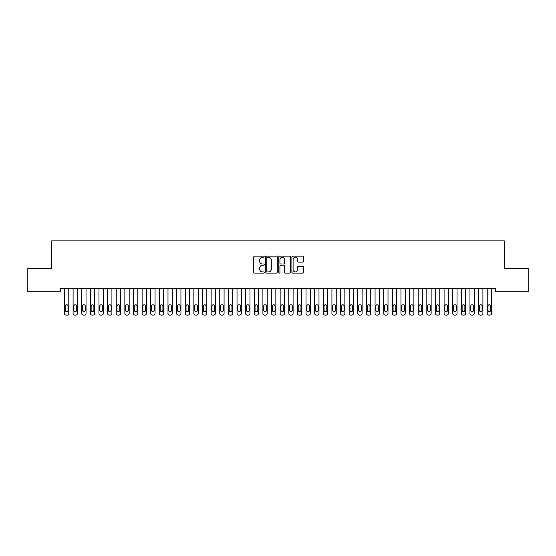 <?xml version="1.0" encoding="UTF-8"?>
<svg xmlns="http://www.w3.org/2000/svg" width="556" height="556" viewBox="0 0 556 556"><rect width="100%" height="100%" fill="white"/><g stroke="black" fill="none" stroke-linecap="round" stroke-linejoin="round"><path stroke-width="0.83" d="M264.197 256.74A0.591 0.591 0 0 0 263.607 256.149L254.606 256.149A0.848 0.848 0 0 0 253.758 256.997L253.758 272.238A0.848 0.848 0 0 0 254.606 273.086L263.607 273.086A0.591 0.591 0 0 0 264.197 272.496A0.591 0.591 0 0 0 263.607 271.905L262.439 271.905A2.71 2.71 0 0 1 259.728 269.194L259.728 267.922A2.71 2.71 0 0 1 262.439 265.212L263.607 265.212A0.591 0.591 0 0 0 264.197 264.621A0.591 0.591 0 0 0 263.607 264.024L262.439 264.024A2.71 2.71 0 0 1 259.728 261.313L259.728 260.048A2.71 2.71 0 0 1 262.439 257.338L263.607 257.338A0.591 0.591 0 0 0 264.197 256.74M302.749 262.119A0.848 0.848 0 0 0 303.597 261.271L303.597 256.997A0.848 0.848 0 0 0 302.749 256.149L292.755 256.149A0.848 0.848 0 0 0 291.907 256.997L291.907 272.238A0.848 0.848 0 0 0 292.755 273.086L302.749 273.086A0.848 0.848 0 0 0 303.597 272.238L303.597 267.075A0.848 0.848 0 0 0 302.749 266.227L298.475 266.227A0.848 0.848 0 0 0 297.627 267.075L297.627 269.639A2.266 2.266 0 0 1 295.361 271.905A2.266 2.266 0 0 1 293.095 269.639L293.095 259.603A2.266 2.266 0 0 1 295.361 257.338A2.266 2.266 0 0 1 297.627 259.603L297.627 261.271A0.848 0.848 0 0 0 298.475 262.119L302.749 262.119M495.674 288.342L60.326 288.342L60.326 291.796L27.8 291.796L27.8 268.499L51.701 268.499L51.701 240.894L504.299 240.894L504.299 268.499L528.2 268.499L528.2 291.796L495.674 291.796L495.674 288.342M277.256 256.997A0.848 0.848 0 0 0 276.415 256.149L266.421 256.149A0.848 0.848 0 0 0 265.573 256.997L265.573 272.238A0.848 0.848 0 0 0 266.421 273.086L276.415 273.086A0.848 0.848 0 0 0 277.256 272.238L277.256 256.997M279.585 256.149L289.579 256.149A0.848 0.848 0 0 1 290.427 256.997L290.427 272.238A0.848 0.848 0 0 1 289.579 273.086L285.304 273.086A0.848 0.848 0 0 1 284.457 272.238L284.457 266.06A0.848 0.848 0 0 0 283.609 265.212L280.773 265.212A0.848 0.848 0 0 0 279.925 266.06L279.925 272.496A0.591 0.591 0 0 1 279.334 273.086A0.591 0.591 0 0 1 278.744 272.496L278.744 256.997A0.848 0.848 0 0 1 279.585 256.149M267.353 257.338A0.591 0.591 0 0 0 266.755 257.928L266.755 271.307A0.591 0.591 0 0 0 267.353 271.905L268.576 271.905A2.71 2.71 0 0 0 271.286 269.194L271.286 260.048A2.71 2.71 0 0 0 268.576 257.338L267.353 257.338M284.457 259.645A2.266 2.266 0 0 0 282.191 257.379A2.266 2.266 0 0 0 279.925 259.645L279.925 263.176A0.848 0.848 0 0 0 280.773 264.024L283.609 264.024A0.848 0.848 0 0 0 284.457 263.176L284.457 259.645M64.468 313.382L64.468 288.342L64.468 313.382A1.724 1.724 179.4 0 0 66.192 315.106L67.054 315.106A1.724 1.724 179.4 0 0 68.784 313.382L68.784 288.342M65.247 310.276A1.383 1.383 0.6 0 0 66.623 311.659A1.383 1.383 0.6 0 0 68.006 310.276A1.383 1.383 -0.6 0 1 66.623 311.659A1.383 1.383 -0.6 0 1 65.247 310.276L65.247 306.134A1.383 1.383 -0.6 0 1 66.623 304.757A1.383 1.383 -0.6 0 1 68.006 306.134A1.383 1.383 0.6 0 0 66.623 304.757A1.383 1.383 0.6 0 0 65.247 306.134M68.006 306.134L68.006 310.276M73.093 313.382L73.093 288.342L73.093 313.382A1.724 1.724 179.4 0 0 74.824 315.106L75.686 315.106A1.724 1.724 179.4 0 0 77.409 313.382L77.409 288.342M73.872 310.276A1.383 1.383 0.6 0 0 75.255 311.659A1.383 1.383 0.6 0 0 76.631 310.276A1.383 1.383 -0.6 0 1 75.255 311.659A1.383 1.383 -0.6 0 1 73.872 310.276L73.872 306.134A1.383 1.383 -0.6 0 1 75.255 304.757A1.383 1.383 -0.6 0 1 76.631 306.134A1.383 1.383 0.6 0 0 75.255 304.757A1.383 1.383 0.6 0 0 73.872 306.134M81.725 313.382L81.725 288.342L81.725 313.382A1.724 1.724 179.4 0 0 83.449 315.106L84.31 315.106A1.724 1.724 179.4 0 0 86.034 313.382L86.034 288.342M82.496 310.276A1.383 1.383 0.6 0 0 83.88 311.659A1.383 1.383 0.6 0 0 85.263 310.276A1.383 1.383 -0.6 0 1 83.88 311.659A1.383 1.383 -0.6 0 1 82.496 310.276L82.496 306.134A1.383 1.383 -0.6 0 1 83.88 304.757A1.383 1.383 -0.6 0 1 85.263 306.134A1.383 1.383 0.6 0 0 83.88 304.757A1.383 1.383 0.6 0 0 82.496 306.134M76.631 306.134L76.631 310.276M85.263 306.134L85.263 310.276M90.35 313.382L90.35 288.342L90.35 313.382A1.724 1.724 179.4 0 0 92.074 315.106L92.935 315.106A1.724 1.724 179.4 0 0 94.666 313.382L94.666 288.342M91.128 310.276A1.383 1.383 0.6 0 0 92.504 311.659A1.383 1.383 0.6 0 0 93.888 310.276A1.383 1.383 -0.6 0 1 92.504 311.659A1.383 1.383 -0.6 0 1 91.128 310.276L91.128 306.134A1.383 1.383 -0.6 0 1 92.504 304.757A1.383 1.383 -0.6 0 1 93.888 306.134A1.383 1.383 0.6 0 0 92.504 304.757A1.383 1.383 0.6 0 0 91.128 306.134M98.975 313.382L98.975 288.342L98.975 313.382A1.724 1.724 179.4 0 0 100.706 315.106L101.567 315.106A1.724 1.724 179.4 0 0 103.291 313.382L103.291 288.342M99.753 310.276A1.383 1.383 0.6 0 0 101.136 311.659A1.383 1.383 0.6 0 0 102.512 310.276A1.383 1.383 -0.6 0 1 101.136 311.659A1.383 1.383 -0.6 0 1 99.753 310.276L99.753 306.134A1.383 1.383 -0.6 0 1 101.136 304.757A1.383 1.383 -0.6 0 1 102.512 306.134A1.383 1.383 0.6 0 0 101.136 304.757A1.383 1.383 0.6 0 0 99.753 306.134M93.888 306.134L93.888 310.276M102.512 306.134L102.512 310.276M107.607 313.382L107.607 288.342L107.607 313.382A1.724 1.724 179.4 0 0 109.33 315.106L110.192 315.106A1.724 1.724 179.4 0 0 111.916 313.382L111.916 288.342M108.378 310.276A1.383 1.383 0.6 0 0 109.761 311.659A1.383 1.383 0.6 0 0 111.144 310.276A1.383 1.383 -0.6 0 1 109.761 311.659A1.383 1.383 -0.6 0 1 108.378 310.276L108.378 306.134A1.383 1.383 -0.6 0 1 109.761 304.757A1.383 1.383 -0.6 0 1 111.144 306.134A1.383 1.383 0.6 0 0 109.761 304.757A1.383 1.383 0.6 0 0 108.378 306.134M111.144 306.134L111.144 310.276M116.232 313.382L116.232 288.342L116.232 313.382A1.724 1.724 179.4 0 0 117.955 315.106L118.824 315.106A1.724 1.724 179.4 0 0 120.548 313.382L120.548 288.342M117.01 310.276A1.383 1.383 0.6 0 0 118.386 311.659A1.383 1.383 0.6 0 0 119.769 310.276A1.383 1.383 -0.6 0 1 118.386 311.659A1.383 1.383 -0.6 0 1 117.01 310.276L117.01 306.134A1.383 1.383 -0.6 0 1 118.386 304.757A1.383 1.383 -0.6 0 1 119.769 306.134A1.383 1.383 0.6 0 0 118.386 304.757A1.383 1.383 0.6 0 0 117.01 306.134M119.769 306.134L119.769 310.276M124.864 313.382L124.864 288.342L124.864 313.382A1.724 1.724 179.4 0 0 126.587 315.106L127.449 315.106A1.724 1.724 179.4 0 0 129.173 313.382L129.173 288.342M125.635 310.276A1.383 1.383 0.6 0 0 127.018 311.659A1.383 1.383 0.6 0 0 128.394 310.276A1.383 1.383 -0.6 0 1 127.018 311.659A1.383 1.383 -0.6 0 1 125.635 310.276L125.635 306.134A1.383 1.383 -0.6 0 1 127.018 304.757A1.383 1.383 -0.6 0 1 128.394 306.134A1.383 1.383 0.6 0 0 127.018 304.757A1.383 1.383 0.6 0 0 125.635 306.134M128.394 306.134L128.394 310.276M133.489 313.382L133.489 288.342L133.489 313.382A1.724 1.724 179.4 0 0 135.212 315.106L136.074 315.106A1.724 1.724 179.4 0 0 137.805 313.382L137.805 288.342M134.267 310.276A1.383 1.383 0.6 0 0 135.643 311.659A1.383 1.383 0.6 0 0 137.026 310.276A1.383 1.383 -0.6 0 1 135.643 311.659A1.383 1.383 -0.6 0 1 134.267 310.276L134.267 306.134A1.383 1.383 -0.6 0 1 135.643 304.757A1.383 1.383 -0.6 0 1 137.026 306.134A1.383 1.383 0.6 0 0 135.643 304.757A1.383 1.383 0.6 0 0 134.267 306.134M137.026 306.134L137.026 310.276M142.114 313.382L142.114 288.342L142.114 313.382A1.724 1.724 179.4 0 0 143.844 315.106L144.706 315.106A1.724 1.724 179.4 0 0 146.43 313.382L146.43 288.342M142.892 310.276A1.383 1.383 0.6 0 0 144.275 311.659A1.383 1.383 0.6 0 0 145.651 310.276A1.383 1.383 -0.6 0 1 144.275 311.659A1.383 1.383 -0.6 0 1 142.892 310.276L142.892 306.134A1.383 1.383 -0.6 0 1 144.275 304.757A1.383 1.383 -0.6 0 1 145.651 306.134A1.383 1.383 0.6 0 0 144.275 304.757A1.383 1.383 0.6 0 0 142.892 306.134M145.651 306.134L145.651 310.276M150.745 313.382L150.745 288.342L150.745 313.382A1.724 1.724 179.4 0 0 152.469 315.106L153.331 315.106A1.724 1.724 179.4 0 0 155.054 313.382L155.054 288.342M151.517 310.276A1.383 1.383 0.6 0 0 152.9 311.659A1.383 1.383 0.6 0 0 154.283 310.276A1.383 1.383 -0.6 0 1 152.9 311.659A1.383 1.383 -0.6 0 1 151.517 310.276L151.517 306.134A1.383 1.383 -0.6 0 1 152.9 304.757A1.383 1.383 -0.6 0 1 154.283 306.134A1.383 1.383 0.6 0 0 152.9 304.757A1.383 1.383 0.6 0 0 151.517 306.134M154.283 306.134L154.283 310.276M159.37 313.382L159.37 288.342L159.37 313.382A1.724 1.724 179.4 0 0 161.094 315.106L161.956 315.106A1.724 1.724 179.4 0 0 163.686 313.382L163.686 288.342M160.149 310.276A1.383 1.383 0.6 0 0 161.525 311.659A1.383 1.383 0.6 0 0 162.908 310.276A1.383 1.383 -0.6 0 1 161.525 311.659A1.383 1.383 -0.6 0 1 160.149 310.276L160.149 306.134A1.383 1.383 -0.6 0 1 161.525 304.757A1.383 1.383 -0.6 0 1 162.908 306.134A1.383 1.383 0.6 0 0 161.525 304.757A1.383 1.383 0.6 0 0 160.149 306.134M162.908 306.134L162.908 310.276M167.995 313.382L167.995 288.342L167.995 313.382A1.724 1.724 179.4 0 0 169.726 315.106L170.588 315.106A1.724 1.724 179.4 0 0 172.311 313.382L172.311 288.342M168.774 310.276A1.383 1.383 0.6 0 0 170.157 311.659A1.383 1.383 0.6 0 0 171.533 310.276A1.383 1.383 -0.6 0 1 170.157 311.659A1.383 1.383 -0.6 0 1 168.774 310.276L168.774 306.134A1.383 1.383 -0.6 0 1 170.157 304.757A1.383 1.383 -0.6 0 1 171.533 306.134A1.383 1.383 0.6 0 0 170.157 304.757A1.383 1.383 0.6 0 0 168.774 306.134M171.533 306.134L171.533 310.276M176.627 313.382L176.627 288.342L176.627 313.382A1.724 1.724 179.4 0 0 178.351 315.106L179.213 315.106A1.724 1.724 179.4 0 0 180.936 313.382L180.936 288.342M177.406 310.276A1.383 1.383 0.6 0 0 178.782 311.659A1.383 1.383 0.6 0 0 180.165 310.276A1.383 1.383 -0.6 0 1 178.782 311.659A1.383 1.383 -0.6 0 1 177.406 310.276L177.406 306.134A1.383 1.383 -0.6 0 1 178.782 304.757A1.383 1.383 -0.6 0 1 180.165 306.134A1.383 1.383 0.6 0 0 178.782 304.757A1.383 1.383 0.6 0 0 177.406 306.134M180.165 306.134L180.165 310.276M185.252 313.382L185.252 288.342L185.252 313.382A1.724 1.724 179.4 0 0 186.976 315.106L187.845 315.106A1.724 1.724 179.4 0 0 189.568 313.382L189.568 288.342M186.031 310.276A1.383 1.383 0.6 0 0 187.414 311.659A1.383 1.383 0.6 0 0 188.79 310.276A1.383 1.383 -0.6 0 1 187.414 311.659A1.383 1.383 -0.6 0 1 186.031 310.276L186.031 306.134A1.383 1.383 -0.6 0 1 187.414 304.757A1.383 1.383 -0.6 0 1 188.79 306.134A1.383 1.383 0.6 0 0 187.414 304.757A1.383 1.383 0.6 0 0 186.031 306.134M188.79 306.134L188.79 310.276M193.884 313.382L193.884 288.342L193.884 313.382A1.724 1.724 179.4 0 0 195.608 315.106L196.47 315.106A1.724 1.724 179.4 0 0 198.193 313.382L198.193 288.342M194.656 310.276A1.383 1.383 0.6 0 0 196.039 311.659A1.383 1.383 0.6 0 0 197.422 310.276A1.383 1.383 -0.6 0 1 196.039 311.659A1.383 1.383 -0.6 0 1 194.656 310.276L194.656 306.134A1.383 1.383 -0.6 0 1 196.039 304.757A1.383 1.383 -0.6 0 1 197.422 306.134A1.383 1.383 0.6 0 0 196.039 304.757A1.383 1.383 0.6 0 0 194.656 306.134M197.422 306.134L197.422 310.276M202.509 313.382L202.509 288.342L202.509 313.382A1.724 1.724 179.4 0 0 204.233 315.106L205.095 315.106A1.724 1.724 179.4 0 0 206.825 313.382L206.825 288.342M203.287 310.276A1.383 1.383 0.6 0 0 204.664 311.659A1.383 1.383 0.6 0 0 206.047 310.276A1.383 1.383 -0.6 0 1 204.664 311.659A1.383 1.383 -0.6 0 1 203.287 310.276L203.287 306.134A1.383 1.383 -0.6 0 1 204.664 304.757A1.383 1.383 -0.6 0 1 206.047 306.134A1.383 1.383 0.6 0 0 204.664 304.757A1.383 1.383 0.6 0 0 203.287 306.134M206.047 306.134L206.047 310.276M211.134 313.382L211.134 288.342L211.134 313.382A1.724 1.724 179.4 0 0 212.865 315.106L213.726 315.106A1.724 1.724 179.4 0 0 215.45 313.382L215.45 288.342M211.912 310.276A1.383 1.383 0.6 0 0 213.295 311.659A1.383 1.383 0.6 0 0 214.672 310.276A1.383 1.383 -0.6 0 1 213.295 311.659A1.383 1.383 -0.6 0 1 211.912 310.276L211.912 306.134A1.383 1.383 -0.6 0 1 213.295 304.757A1.383 1.383 -0.6 0 1 214.672 306.134A1.383 1.383 0.6 0 0 213.295 304.757A1.383 1.383 0.6 0 0 211.912 306.134M214.672 306.134L214.672 310.276M219.766 313.382L219.766 288.342L219.766 313.382A1.724 1.724 179.4 0 0 221.49 315.106L222.351 315.106A1.724 1.724 179.4 0 0 224.075 313.382L224.075 288.342M220.537 310.276A1.383 1.383 0.6 0 0 221.92 311.659A1.383 1.383 0.6 0 0 223.303 310.276A1.383 1.383 -0.6 0 1 221.92 311.659A1.383 1.383 -0.6 0 1 220.537 310.276L220.537 306.134A1.383 1.383 -0.6 0 1 221.92 304.757A1.383 1.383 -0.6 0 1 223.303 306.134A1.383 1.383 0.6 0 0 221.92 304.757A1.383 1.383 0.6 0 0 220.537 306.134M223.303 306.134L223.303 310.276M228.391 313.382L228.391 288.342L228.391 313.382A1.724 1.724 179.4 0 0 230.114 315.106L230.976 315.106A1.724 1.724 179.4 0 0 232.707 313.382L232.707 288.342M229.169 310.276A1.383 1.383 0.6 0 0 230.545 311.659A1.383 1.383 0.6 0 0 231.928 310.276A1.383 1.383 -0.6 0 1 230.545 311.659A1.383 1.383 -0.6 0 1 229.169 310.276L229.169 306.134A1.383 1.383 -0.6 0 1 230.545 304.757A1.383 1.383 -0.6 0 1 231.928 306.134A1.383 1.383 0.6 0 0 230.545 304.757A1.383 1.383 0.6 0 0 229.169 306.134M231.928 306.134L231.928 310.276M237.016 313.382L237.016 288.342L237.016 313.382A1.724 1.724 179.4 0 0 238.746 315.106L239.608 315.106A1.724 1.724 179.4 0 0 241.332 313.382L241.332 288.342M237.794 310.276A1.383 1.383 0.6 0 0 239.177 311.659A1.383 1.383 0.6 0 0 240.553 310.276A1.383 1.383 -0.6 0 1 239.177 311.659A1.383 1.383 -0.6 0 1 237.794 310.276L237.794 306.134A1.383 1.383 -0.6 0 1 239.177 304.757A1.383 1.383 -0.6 0 1 240.553 306.134A1.383 1.383 0.6 0 0 239.177 304.757A1.383 1.383 0.6 0 0 237.794 306.134M240.553 306.134L240.553 310.276M245.648 313.382L245.648 288.342L245.648 313.382A1.724 1.724 179.4 0 0 247.371 315.106L248.233 315.106A1.724 1.724 179.4 0 0 249.964 313.382L249.964 288.342M246.426 310.276A1.383 1.383 0.6 0 0 247.802 311.659A1.383 1.383 0.6 0 0 249.185 310.276A1.383 1.383 -0.6 0 1 247.802 311.659A1.383 1.383 -0.6 0 1 246.426 310.276L246.426 306.134A1.383 1.383 -0.6 0 1 247.802 304.757A1.383 1.383 -0.6 0 1 249.185 306.134A1.383 1.383 0.6 0 0 247.802 304.757A1.383 1.383 0.6 0 0 246.426 306.134M249.185 306.134L249.185 310.276M254.273 313.382L254.273 288.342L254.273 313.382A1.724 1.724 179.4 0 0 255.996 315.106L256.865 315.106A1.724 1.724 179.4 0 0 258.589 313.382L258.589 288.342M255.051 310.276A1.383 1.383 0.6 0 0 256.434 311.659A1.383 1.383 0.6 0 0 257.81 310.276A1.383 1.383 -0.6 0 1 256.434 311.659A1.383 1.383 -0.6 0 1 255.051 310.276L255.051 306.134A1.383 1.383 -0.6 0 1 256.434 304.757A1.383 1.383 -0.6 0 1 257.81 306.134A1.383 1.383 0.6 0 0 256.434 304.757A1.383 1.383 0.6 0 0 255.051 306.134M257.81 306.134L257.81 310.276M262.905 313.382L262.905 288.342L262.905 313.382A1.724 1.724 179.4 0 0 264.628 315.106L265.49 315.106A1.724 1.724 179.4 0 0 267.214 313.382L267.214 288.342M263.676 310.276A1.383 1.383 0.6 0 0 265.059 311.659A1.383 1.383 0.6 0 0 266.442 310.276A1.383 1.383 -0.6 0 1 265.059 311.659A1.383 1.383 -0.6 0 1 263.676 310.276L263.676 306.134A1.383 1.383 -0.6 0 1 265.059 304.757A1.383 1.383 -0.6 0 1 266.442 306.134A1.383 1.383 0.6 0 0 265.059 304.757A1.383 1.383 0.6 0 0 263.676 306.134M266.442 306.134L266.442 310.276M271.53 313.382L271.53 288.342L271.53 313.382A1.724 1.724 179.4 0 0 273.253 315.106L274.115 315.106A1.724 1.724 179.4 0 0 275.845 313.382L275.845 288.342M272.308 310.276A1.383 1.383 0.6 0 0 273.684 311.659A1.383 1.383 0.6 0 0 275.067 310.276A1.383 1.383 -0.6 0 1 273.684 311.659A1.383 1.383 -0.6 0 1 272.308 310.276L272.308 306.134A1.383 1.383 -0.6 0 1 273.684 304.757A1.383 1.383 -0.6 0 1 275.067 306.134A1.383 1.383 0.6 0 0 273.684 304.757A1.383 1.383 0.6 0 0 272.308 306.134M275.067 306.134L275.067 310.276M280.154 313.382L280.154 288.342L280.154 313.382A1.724 1.724 179.4 0 0 281.885 315.106L282.747 315.106A1.724 1.724 179.4 0 0 284.47 313.382L284.47 288.342M280.933 310.276A1.383 1.383 0.6 0 0 282.316 311.659A1.383 1.383 0.6 0 0 283.692 310.276A1.383 1.383 -0.6 0 1 282.316 311.659A1.383 1.383 -0.6 0 1 280.933 310.276L280.933 306.134A1.383 1.383 -0.6 0 1 282.316 304.757A1.383 1.383 -0.6 0 1 283.692 306.134A1.383 1.383 0.6 0 0 282.316 304.757A1.383 1.383 0.6 0 0 280.933 306.134M283.692 306.134L283.692 310.276M288.786 313.382L288.786 288.342L288.786 313.382A1.724 1.724 179.4 0 0 290.51 315.106L291.372 315.106A1.724 1.724 179.4 0 0 293.095 313.382L293.095 288.342M289.558 310.276A1.383 1.383 0.6 0 0 290.941 311.659A1.383 1.383 0.6 0 0 292.324 310.276A1.383 1.383 -0.6 0 1 290.941 311.659A1.383 1.383 -0.6 0 1 289.558 310.276L289.558 306.134A1.383 1.383 -0.6 0 1 290.941 304.757A1.383 1.383 -0.6 0 1 292.324 306.134A1.383 1.383 0.6 0 0 290.941 304.757A1.383 1.383 0.6 0 0 289.558 306.134M292.324 306.134L292.324 310.276M297.411 313.382L297.411 288.342L297.411 313.382A1.724 1.724 179.4 0 0 299.135 315.106L300.004 315.106A1.724 1.724 179.4 0 0 301.727 313.382L301.727 288.342M298.19 310.276A1.383 1.383 0.6 0 0 299.566 311.659A1.383 1.383 0.6 0 0 300.949 310.276A1.383 1.383 -0.6 0 1 299.566 311.659A1.383 1.383 -0.6 0 1 298.19 310.276L298.19 306.134A1.383 1.383 -0.6 0 1 299.566 304.757A1.383 1.383 -0.6 0 1 300.949 306.134A1.383 1.383 0.6 0 0 299.566 304.757A1.383 1.383 0.6 0 0 298.19 306.134M300.949 306.134L300.949 310.276M306.036 313.382L306.036 288.342L306.036 313.382A1.724 1.724 179.4 0 0 307.767 315.106L308.629 315.106A1.724 1.724 179.4 0 0 310.352 313.382L310.352 288.342M306.815 310.276A1.383 1.383 0.6 0 0 308.198 311.659A1.383 1.383 0.6 0 0 309.574 310.276A1.383 1.383 -0.6 0 1 308.198 311.659A1.383 1.383 -0.6 0 1 306.815 310.276L306.815 306.134A1.383 1.383 -0.6 0 1 308.198 304.757A1.383 1.383 -0.6 0 1 309.574 306.134A1.383 1.383 0.6 0 0 308.198 304.757A1.383 1.383 0.6 0 0 306.815 306.134M309.574 306.134L309.574 310.276M314.668 313.382L314.668 288.342L314.668 313.382A1.724 1.724 179.4 0 0 316.392 315.106L317.254 315.106A1.724 1.724 179.4 0 0 318.984 313.382L318.984 288.342M315.447 310.276A1.383 1.383 0.6 0 0 316.823 311.659A1.383 1.383 0.6 0 0 318.206 310.276A1.383 1.383 -0.6 0 1 316.823 311.659A1.383 1.383 -0.6 0 1 315.447 310.276L315.447 306.134A1.383 1.383 -0.6 0 1 316.823 304.757A1.383 1.383 -0.6 0 1 318.206 306.134A1.383 1.383 0.6 0 0 316.823 304.757A1.383 1.383 0.6 0 0 315.447 306.134M318.206 306.134L318.206 310.276M323.293 313.382L323.293 288.342L323.293 313.382A1.724 1.724 179.4 0 0 325.024 315.106L325.885 315.106A1.724 1.724 179.4 0 0 327.609 313.382L327.609 288.342M324.072 310.276A1.383 1.383 0.6 0 0 325.455 311.659A1.383 1.383 0.6 0 0 326.831 310.276A1.383 1.383 -0.6 0 1 325.455 311.659A1.383 1.383 -0.6 0 1 324.072 310.276L324.072 306.134A1.383 1.383 -0.6 0 1 325.455 304.757A1.383 1.383 -0.6 0 1 326.831 306.134A1.383 1.383 0.6 0 0 325.455 304.757A1.383 1.383 0.6 0 0 324.072 306.134M326.831 306.134L326.831 310.276M331.925 313.382L331.925 288.342L331.925 313.382A1.724 1.724 179.4 0 0 333.649 315.106L334.51 315.106A1.724 1.724 179.4 0 0 336.234 313.382L336.234 288.342M332.696 310.276A1.383 1.383 0.6 0 0 334.08 311.659A1.383 1.383 0.6 0 0 335.463 310.276A1.383 1.383 -0.6 0 1 334.08 311.659A1.383 1.383 -0.6 0 1 332.696 310.276L332.696 306.134A1.383 1.383 -0.6 0 1 334.08 304.757A1.383 1.383 -0.6 0 1 335.463 306.134A1.383 1.383 0.6 0 0 334.08 304.757A1.383 1.383 0.6 0 0 332.696 306.134M335.463 306.134L335.463 310.276M340.55 313.382L340.55 288.342L340.55 313.382A1.724 1.724 179.4 0 0 342.274 315.106L343.135 315.106A1.724 1.724 179.4 0 0 344.866 313.382L344.866 288.342M341.328 310.276A1.383 1.383 0.6 0 0 342.704 311.659A1.383 1.383 0.6 0 0 344.088 310.276A1.383 1.383 -0.6 0 1 342.704 311.659A1.383 1.383 -0.6 0 1 341.328 310.276L341.328 306.134A1.383 1.383 -0.6 0 1 342.704 304.757A1.383 1.383 -0.6 0 1 344.088 306.134A1.383 1.383 0.6 0 0 342.704 304.757A1.383 1.383 0.6 0 0 341.328 306.134M344.088 306.134L344.088 310.276M349.175 313.382L349.175 288.342L349.175 313.382A1.724 1.724 179.4 0 0 350.905 315.106L351.767 315.106A1.724 1.724 179.4 0 0 353.491 313.382L353.491 288.342M349.953 310.276A1.383 1.383 0.6 0 0 351.336 311.659A1.383 1.383 0.6 0 0 352.712 310.276A1.383 1.383 -0.6 0 1 351.336 311.659A1.383 1.383 -0.6 0 1 349.953 310.276L349.953 306.134A1.383 1.383 -0.6 0 1 351.336 304.757A1.383 1.383 -0.6 0 1 352.712 306.134A1.383 1.383 0.6 0 0 351.336 304.757A1.383 1.383 0.6 0 0 349.953 306.134M352.712 306.134L352.712 310.276M357.807 313.382L357.807 288.342L357.807 313.382A1.724 1.724 179.4 0 0 359.53 315.106L360.392 315.106A1.724 1.724 179.4 0 0 362.116 313.382L362.116 288.342M358.578 310.276A1.383 1.383 0.6 0 0 359.961 311.659A1.383 1.383 0.6 0 0 361.344 310.276A1.383 1.383 -0.6 0 1 359.961 311.659A1.383 1.383 -0.6 0 1 358.578 310.276L358.578 306.134A1.383 1.383 -0.6 0 1 359.961 304.757A1.383 1.383 -0.6 0 1 361.344 306.134A1.383 1.383 0.6 0 0 359.961 304.757A1.383 1.383 0.6 0 0 358.578 306.134M361.344 306.134L361.344 310.276M366.432 313.382L366.432 288.342L366.432 313.382A1.724 1.724 179.4 0 0 368.155 315.106L369.024 315.106A1.724 1.724 179.4 0 0 370.748 313.382L370.748 288.342M367.21 310.276A1.383 1.383 0.6 0 0 368.586 311.659A1.383 1.383 0.6 0 0 369.969 310.276A1.383 1.383 -0.6 0 1 368.586 311.659A1.383 1.383 -0.6 0 1 367.21 310.276L367.21 306.134A1.383 1.383 -0.6 0 1 368.586 304.757A1.383 1.383 -0.6 0 1 369.969 306.134A1.383 1.383 0.6 0 0 368.586 304.757A1.383 1.383 0.6 0 0 367.21 306.134M369.969 306.134L369.969 310.276M375.064 313.382L375.064 288.342L375.064 313.382A1.724 1.724 179.4 0 0 376.787 315.106L377.649 315.106A1.724 1.724 179.4 0 0 379.373 313.382L379.373 288.342M375.835 310.276A1.383 1.383 0.6 0 0 377.218 311.659A1.383 1.383 0.6 0 0 378.594 310.276A1.383 1.383 -0.6 0 1 377.218 311.659A1.383 1.383 -0.6 0 1 375.835 310.276L375.835 306.134A1.383 1.383 -0.6 0 1 377.218 304.757A1.383 1.383 -0.6 0 1 378.594 306.134A1.383 1.383 0.6 0 0 377.218 304.757A1.383 1.383 0.6 0 0 375.835 306.134M378.594 306.134L378.594 310.276M383.689 313.382L383.689 288.342L383.689 313.382A1.724 1.724 179.4 0 0 385.412 315.106L386.274 315.106A1.724 1.724 179.4 0 0 388.005 313.382L388.005 288.342M384.467 310.276A1.383 1.383 0.6 0 0 385.843 311.659A1.383 1.383 0.6 0 0 387.226 310.276A1.383 1.383 -0.6 0 1 385.843 311.659A1.383 1.383 -0.6 0 1 384.467 310.276L384.467 306.134A1.383 1.383 -0.6 0 1 385.843 304.757A1.383 1.383 -0.6 0 1 387.226 306.134A1.383 1.383 0.6 0 0 385.843 304.757A1.383 1.383 0.6 0 0 384.467 306.134M387.226 306.134L387.226 310.276M392.314 313.382L392.314 288.342L392.314 313.382A1.724 1.724 179.4 0 0 394.044 315.106L394.906 315.106A1.724 1.724 179.4 0 0 396.63 313.382L396.63 288.342M393.092 310.276A1.383 1.383 0.6 0 0 394.475 311.659A1.383 1.383 0.6 0 0 395.851 310.276A1.383 1.383 -0.6 0 1 394.475 311.659A1.383 1.383 -0.6 0 1 393.092 310.276L393.092 306.134A1.383 1.383 -0.6 0 1 394.475 304.757A1.383 1.383 -0.6 0 1 395.851 306.134A1.383 1.383 0.6 0 0 394.475 304.757A1.383 1.383 0.6 0 0 393.092 306.134M395.851 306.134L395.851 310.276M400.945 313.382L400.945 288.342L400.945 313.382A1.724 1.724 179.4 0 0 402.669 315.106L403.531 315.106A1.724 1.724 179.4 0 0 405.255 313.382L405.255 288.342M401.717 310.276A1.383 1.383 0.6 0 0 403.1 311.659A1.383 1.383 0.6 0 0 404.483 310.276A1.383 1.383 -0.6 0 1 403.1 311.659A1.383 1.383 -0.6 0 1 401.717 310.276L401.717 306.134A1.383 1.383 -0.6 0 1 403.1 304.757A1.383 1.383 -0.6 0 1 404.483 306.134A1.383 1.383 0.6 0 0 403.1 304.757A1.383 1.383 0.6 0 0 401.717 306.134M404.483 306.134L404.483 310.276M409.57 313.382L409.57 288.342L409.57 313.382A1.724 1.724 179.4 0 0 411.294 315.106L412.156 315.106A1.724 1.724 179.4 0 0 413.886 313.382L413.886 288.342M410.349 310.276A1.383 1.383 0.6 0 0 411.725 311.659A1.383 1.383 0.6 0 0 413.108 310.276A1.383 1.383 -0.6 0 1 411.725 311.659A1.383 1.383 -0.6 0 1 410.349 310.276L410.349 306.134A1.383 1.383 -0.6 0 1 411.725 304.757A1.383 1.383 -0.6 0 1 413.108 306.134A1.383 1.383 0.6 0 0 411.725 304.757A1.383 1.383 0.6 0 0 410.349 306.134M413.108 306.134L413.108 310.276M418.195 313.382L418.195 288.342L418.195 313.382A1.724 1.724 179.4 0 0 419.926 315.106L420.788 315.106A1.724 1.724 179.4 0 0 422.511 313.382L422.511 288.342M418.974 310.276A1.383 1.383 0.6 0 0 420.357 311.659A1.383 1.383 0.6 0 0 421.733 310.276A1.383 1.383 -0.6 0 1 420.357 311.659A1.383 1.383 -0.6 0 1 418.974 310.276L418.974 306.134A1.383 1.383 -0.6 0 1 420.357 304.757A1.383 1.383 -0.6 0 1 421.733 306.134A1.383 1.383 0.6 0 0 420.357 304.757A1.383 1.383 0.6 0 0 418.974 306.134M421.733 306.134L421.733 310.276M426.827 313.382L426.827 288.342L426.827 313.382A1.724 1.724 179.4 0 0 428.551 315.106L429.413 315.106A1.724 1.724 179.4 0 0 431.136 313.382L431.136 288.342M427.606 310.276A1.383 1.383 0.6 0 0 428.982 311.659A1.383 1.383 0.6 0 0 430.365 310.276A1.383 1.383 -0.6 0 1 428.982 311.659A1.383 1.383 -0.6 0 1 427.606 310.276L427.606 306.134A1.383 1.383 -0.6 0 1 428.982 304.757A1.383 1.383 -0.6 0 1 430.365 306.134A1.383 1.383 0.6 0 0 428.982 304.757A1.383 1.383 0.6 0 0 427.606 306.134M430.365 306.134L430.365 310.276M435.452 313.382L435.452 288.342L435.452 313.382A1.724 1.724 179.4 0 0 437.176 315.106L438.045 315.106A1.724 1.724 179.4 0 0 439.768 313.382L439.768 288.342M436.231 310.276A1.383 1.383 0.6 0 0 437.614 311.659A1.383 1.383 0.6 0 0 438.99 310.276A1.383 1.383 -0.6 0 1 437.614 311.659A1.383 1.383 -0.6 0 1 436.231 310.276L436.231 306.134A1.383 1.383 -0.6 0 1 437.614 304.757A1.383 1.383 -0.6 0 1 438.99 306.134A1.383 1.383 0.6 0 0 437.614 304.757A1.383 1.383 0.6 0 0 436.231 306.134M438.99 306.134L438.99 310.276M444.084 313.382L444.084 288.342L444.084 313.382A1.724 1.724 179.4 0 0 445.808 315.106L446.67 315.106A1.724 1.724 179.4 0 0 448.393 313.382L448.393 288.342M444.856 310.276A1.383 1.383 0.6 0 0 446.239 311.659A1.383 1.383 0.6 0 0 447.622 310.276A1.383 1.383 -0.6 0 1 446.239 311.659A1.383 1.383 -0.6 0 1 444.856 310.276L444.856 306.134A1.383 1.383 -0.6 0 1 446.239 304.757A1.383 1.383 -0.6 0 1 447.622 306.134A1.383 1.383 0.6 0 0 446.239 304.757A1.383 1.383 0.6 0 0 444.856 306.134M447.622 306.134L447.622 310.276M452.709 313.382L452.709 288.342L452.709 313.382A1.724 1.724 179.4 0 0 454.433 315.106L455.294 315.106A1.724 1.724 179.4 0 0 457.025 313.382L457.025 288.342M453.487 310.276A1.383 1.383 0.6 0 0 454.864 311.659A1.383 1.383 0.6 0 0 456.247 310.276A1.383 1.383 -0.6 0 1 454.864 311.659A1.383 1.383 -0.6 0 1 453.487 310.276L453.487 306.134A1.383 1.383 -0.6 0 1 454.864 304.757A1.383 1.383 -0.6 0 1 456.247 306.134A1.383 1.383 0.6 0 0 454.864 304.757A1.383 1.383 0.6 0 0 453.487 306.134M456.247 306.134L456.247 310.276M461.334 313.382L461.334 288.342L461.334 313.382A1.724 1.724 179.4 0 0 463.065 315.106L463.926 315.106A1.724 1.724 179.4 0 0 465.65 313.382L465.65 288.342M462.112 310.276A1.383 1.383 0.6 0 0 463.495 311.659A1.383 1.383 0.6 0 0 464.872 310.276A1.383 1.383 -0.6 0 1 463.495 311.659A1.383 1.383 -0.6 0 1 462.112 310.276L462.112 306.134A1.383 1.383 -0.6 0 1 463.495 304.757A1.383 1.383 -0.6 0 1 464.872 306.134A1.383 1.383 0.6 0 0 463.495 304.757A1.383 1.383 0.6 0 0 462.112 306.134M464.872 306.134L464.872 310.276M469.966 313.382L469.966 288.342L469.966 313.382A1.724 1.724 179.4 0 0 471.69 315.106L472.551 315.106A1.724 1.724 179.4 0 0 474.275 313.382L474.275 288.342M470.737 310.276A1.383 1.383 0.6 0 0 472.12 311.659A1.383 1.383 0.6 0 0 473.503 310.276A1.383 1.383 -0.6 0 1 472.12 311.659A1.383 1.383 -0.6 0 1 470.737 310.276L470.737 306.134A1.383 1.383 -0.6 0 1 472.12 304.757A1.383 1.383 -0.6 0 1 473.503 306.134A1.383 1.383 0.6 0 0 472.12 304.757A1.383 1.383 0.6 0 0 470.737 306.134M473.503 306.134L473.503 310.276M478.591 313.382L478.591 288.342L478.591 313.382A1.724 1.724 179.4 0 0 480.315 315.106L481.176 315.106A1.724 1.724 179.4 0 0 482.907 313.382L482.907 288.342M479.369 310.276A1.383 1.383 0.6 0 0 480.745 311.659A1.383 1.383 0.6 0 0 482.128 310.276A1.383 1.383 -0.6 0 1 480.745 311.659A1.383 1.383 -0.6 0 1 479.369 310.276L479.369 306.134A1.383 1.383 -0.6 0 1 480.745 304.757A1.383 1.383 -0.6 0 1 482.128 306.134A1.383 1.383 0.6 0 0 480.745 304.757A1.383 1.383 0.6 0 0 479.369 306.134M482.128 306.134L482.128 310.276M487.216 313.382L487.216 288.342L487.216 313.382A1.724 1.724 179.4 0 0 488.946 315.106L489.808 315.106A1.724 1.724 179.4 0 0 491.532 313.382L491.532 288.342M487.994 310.276A1.383 1.383 0.6 0 0 489.377 311.659A1.383 1.383 0.6 0 0 490.753 310.276A1.383 1.383 -0.6 0 1 489.377 311.659A1.383 1.383 -0.6 0 1 487.994 310.276L487.994 306.134A1.383 1.383 -0.6 0 1 489.377 304.757A1.383 1.383 -0.6 0 1 490.753 306.134A1.383 1.383 0.6 0 0 489.377 304.757A1.383 1.383 0.6 0 0 487.994 306.134M490.753 306.134L490.753 310.276"/></g></svg>
